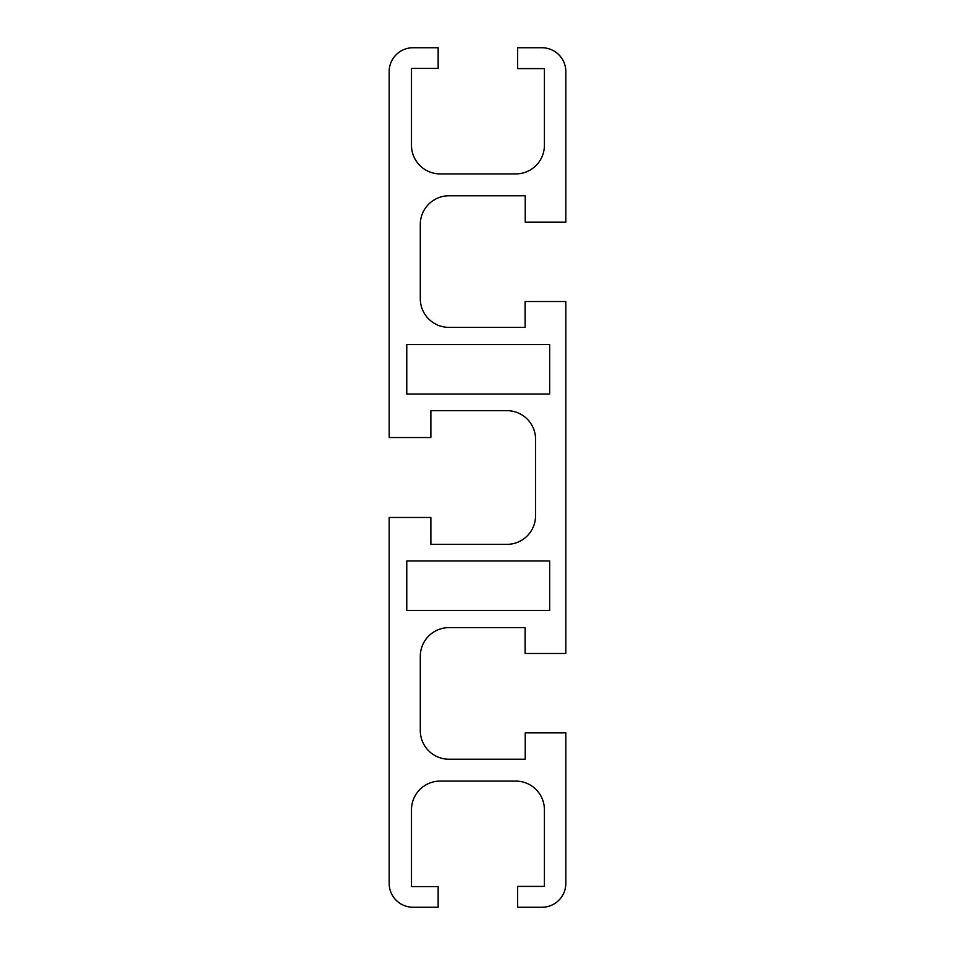 <?xml version="1.0" encoding="UTF-8"?>
<svg xmlns="http://www.w3.org/2000/svg" width="955" height="955" viewBox="0 0 955 955"><rect width="100%" height="100%" fill="white"/><g stroke="black" fill="none" stroke-linecap="round" stroke-linejoin="round"><path stroke-width="1.43" d="M406.77 344.612L549.674 344.612L549.674 394.033L406.77 394.033L406.77 344.612M549.674 610.388L406.77 610.388L406.77 560.967L549.674 560.967L549.674 610.388M448.946 627.638L525.095 627.638L525.095 653.483L565.838 653.483L565.838 301.517L525.095 301.517L525.095 327.362L448.946 327.362A28.65 28.65 0 0 1 420.296 298.712L420.296 224.425A28.65 28.65 0 0 1 448.946 195.775L525.214 195.775L525.214 222.133L565.838 222.133L565.838 71.625A23.875 23.875 0 0 0 541.963 47.75L517.598 47.75L517.598 68.605L544.41 68.605L544.41 145.256A28.65 28.65 0 0 1 515.76 173.906L440.136 173.906A28.65 28.65 0 0 1 411.486 145.256L411.486 68.354L438.154 68.354L438.154 47.75L413.038 47.75A23.875 23.875 0 0 0 389.163 71.625L389.163 437.533L430.872 437.533L430.872 410.65L506.914 410.65A28.65 28.65 0 0 1 535.564 439.3L535.564 515.7A28.65 28.65 0 0 1 506.914 544.35L430.872 544.35L430.872 517.467L389.163 517.467L389.163 883.375A23.875 23.875 0 0 0 413.038 907.25L438.154 907.25L438.154 886.646L411.486 886.646L411.486 809.745A28.65 28.65 0 0 1 440.136 781.095L515.76 781.095A28.65 28.65 0 0 1 544.41 809.745L544.41 886.395L517.598 886.395L517.598 907.25L541.963 907.25A23.875 23.875 0 0 0 565.838 883.375L565.838 732.867L525.214 732.867L525.214 759.225L448.946 759.225A28.65 28.65 0 0 1 420.296 730.575L420.296 656.288A28.65 28.65 0 0 1 448.946 627.638"/></g></svg>
